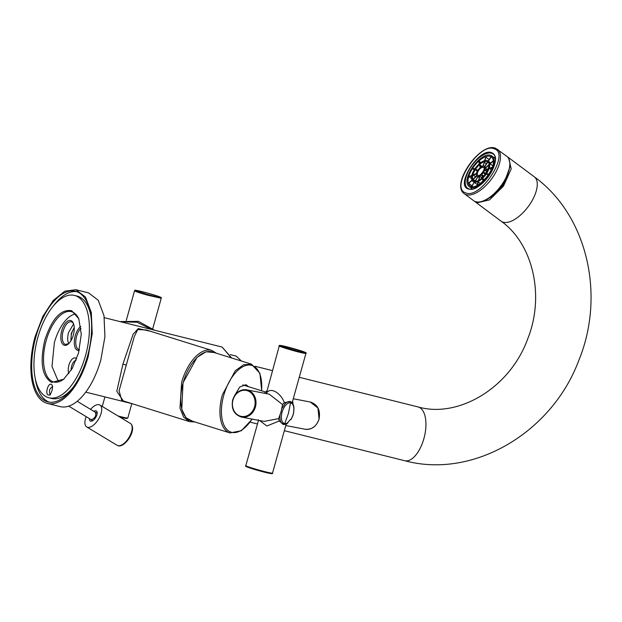 <?xml version="1.0" encoding="UTF-8"?>
<svg xmlns="http://www.w3.org/2000/svg" width="622" height="622" viewBox="0 0 622 622"><rect width="100%" height="100%" fill="white"/><g stroke="black" fill="none" stroke-linecap="round" stroke-linejoin="round"><path stroke-width="0.93" d="M91.278 419.726C95.127 418.186 96.488 415.706 95.368 412.269M58.515 381.854L51.991 366.475L54.363 342.629A35.804 17.229 104 0 1 75.449 313.97M79.181 350.497A12.79 6.15 104 0 1 77.579 350.341A12.79 6.15 104 0 1 75.231 335.841A12.79 6.15 104 0 1 80.782 326.496M73.303 335.11A12.79 6.15 104 0 1 68.21 344.09A12.79 6.15 104 0 1 64.089 345.202A12.79 6.15 104 0 1 61.741 330.702A12.79 6.15 104 0 1 70.962 320.602A12.79 6.15 104 0 1 73.388 323.347A12.79 6.15 104 0 1 73.303 335.11M68.886 373.604A9.058 4.362 104 0 1 68.902 365.184A9.058 4.362 104 0 1 75.433 358.031A9.058 4.362 104 0 1 76.599 358.964M81 328.26A11.725 5.637 -76 0 0 76.623 336.253A11.725 5.637 -76 0 0 78.769 349.548A11.725 5.637 -76 0 0 79.08 349.642A11.725 5.637 -76 0 0 79.375 349.696M73.59 323.891A11.725 5.637 -76 0 0 71.577 321.854L71.266 321.753M71.577 321.854C68.171 321.294 65.357 324.381 63.133 331.114A11.725 5.637 -76 0 0 65.279 344.409L68.645 343.709M76.039 360.433A6.928 3.335 -76 0 0 71.678 366.008A6.928 3.335 -76 0 0 71.188 370.199M73.606 323.945L68.568 332.467A11.725 5.637 -76 0 0 68.684 343.671M74.22 327.491L71.343 333.283L70.892 340.825M74.243 327.996A9.594 4.618 -76 0 0 71.701 333.376A9.594 4.618 104 0 0 71.149 340.389M150.563 331.301L138.263 328.587L133.1 334.255L122.915 364.142L116.804 391.285L123.311 400.941M146.364 329.987L137.75 329.551L134.305 336.479L119.074 390.748L121.788 400.459L189.539 421.638L194.88 421.965M183.148 382.787A36.022 18.637 107.4 0 0 190.791 420.69L229.961 432.928A36.022 18.637 107.4 0 1 222.318 395.032A36.022 18.637 107.4 0 1 222.365 394.861L235.178 370.868L243.544 364.772L251.451 364.165L212.281 351.928A36.022 18.637 107.4 0 0 183.148 382.787M234.502 395.794L239.75 386.993L245.993 384.684L248.497 386.69M285.7 424.235L283.578 424.562M283.951 424.655L279.177 421.032L266.838 425.992L259.576 420.526M258.495 420.317L245.814 465.676A13.855 0.7 15.6 0 0 255.245 469.011A13.855 0.7 15.6 0 0 270.313 472.907A13.855 0.7 15.6 0 0 270.477 472.938A13.855 0.7 15.6 0 0 272.498 473.132C273.019 473.731 272.133 473.824 269.831 473.404L249.298 467.775C245.978 466.648 244.811 465.956 245.814 465.676M279.177 421.032L278.633 418.645L264.062 421.382L241.492 417.067A13.855 11.834 100.8 0 0 255.409 406.998A13.855 11.834 100.8 0 0 255.494 406.702A13.855 11.834 100.8 0 0 246.701 389.854C239.968 389.232 235.295 392.591 232.682 399.915C231.089 408.864 234.028 414.579 241.492 417.067M278.633 418.645L281.043 411.896L282.559 404.572L284.316 402.628L290.42 401.493L291.873 402.574M266.519 391.09L264.482 393.252M281.268 346.135C271.534 344.191 295.116 351.578 303.754 353.179A13.855 0.7 15.6 0 0 303.901 353.21A13.855 0.7 15.6 0 0 305.931 353.397C306.926 353.125 305.767 352.425 302.447 351.306L281.914 345.669C279.706 345.249 278.812 345.342 279.247 345.949L266.317 393.609M293.016 404.106L292.643 400.996M266.309 393.757C269.606 386.223 280.81 392.645 284.316 402.628M269.264 394.169L282.559 404.572M293.335 414.252L292.97 415.309M286.073 424.523L287.247 423.551M230.311 354.61L236.236 356.142L241.453 361.048M474.594 201.271A27.71 13.008 -53.2 0 0 475.41 202.002A27.71 13.008 -53.2 0 0 476.934 202.842L489.553 199.887L503.486 186.095L511.214 168.912L508.571 157.607L507.638 157.032M509.791 162.801L510.219 166.152L503.649 184.244L494.218 195.137L484.079 201.155L480.744 201.699M286.882 423.473L290.536 419.422M75.83 295.839A52.753 25.378 104 0 1 85.914 354.206A52.753 25.378 104 0 1 48.897 397.769A52.753 25.378 104 0 1 47.497 397.326A52.753 25.378 104 0 1 37.421 338.967A52.753 25.378 104 0 1 74.43 295.403A52.753 25.378 104 0 1 75.83 295.839M51.128 384.334C54.316 385.282 51.214 396.37 48.166 394.947C44.978 393.998 48.073 382.911 51.128 384.334L51.331 384.435M51.649 382.46L63.677 379.218L72.23 368.449L78.528 353.008L81.28 334.201L78.769 318.721L71.686 310.705C60.847 308.924 51.89 318.744 44.8 340.156C39.715 362.331 42.001 376.434 51.649 382.46M74.43 295.403L77.151 296.08A52.753 25.378 104 0 1 78.551 296.523A52.753 25.378 104 0 1 90.812 315.362M72.735 387.84A52.753 25.378 104 0 1 51.618 398.445L48.897 397.769M78.971 319.234A36.231 17.432 -76 0 0 72.3 311.956A36.231 17.432 -76 0 0 71.343 311.653A36.231 17.432 -76 0 0 46.191 340.568A36.231 17.432 -76 0 0 52.839 381.667A36.231 17.432 -76 0 0 53.803 381.97A36.231 17.432 -76 0 0 64.105 378.86M35.236 378.487A57.014 27.43 104 0 0 49.076 402.107L49.247 402.17M53.313 306.008A57.014 27.43 104 0 1 76.809 291.679M46.355 401.431A57.014 27.43 104 0 1 35.462 338.352A57.014 27.43 104 0 1 75.464 291.267A57.014 27.43 104 0 1 76.98 291.741A57.014 27.43 104 0 1 87.873 354.82A57.014 27.43 104 0 1 47.863 401.905A57.014 27.43 104 0 1 46.355 401.431M75.853 289.712L85.525 297.067L91.302 312.516L92.227 333.532L88.161 356.678A58.616 28.2 104 0 1 47.482 403.453A58.616 28.2 104 0 1 35.166 336.486L42.856 316.38L53.204 300.543L64.742 291.213L75.853 289.712L88.542 292.876L98.214 300.232L103.991 315.681L104.924 336.696L100.85 359.843A58.616 28.2 104 0 1 60.171 406.617L47.482 403.453M480.262 183.436L478.372 182.028L477.401 185.232M492.204 157.63L491.217 156.892A18.007 8.451 -53.2 0 0 491.069 156.837A18.007 8.451 126.8 0 0 490.921 156.783L488.169 161.005M471.492 186.514L474.197 182.378L471.818 186.569M476.965 185.449L477.945 182.199A12.79 6.002 -53.2 0 0 478.372 182.028M482.999 181.142L482.594 179.229L483.037 178.825L483.442 180.722M488.107 175.186L486.894 174.277L488.348 174.836M488.705 174.3L487.236 173.748A12.79 6.002 126.8 0 1 486.894 174.277M491.209 169.798L489.685 168.655L492.08 167.699M492.266 167.17L489.841 168.142A12.79 6.002 126.8 0 1 489.685 168.655M492.71 165.74L490.229 163.889L493.316 161.075M493.285 160.67L490.152 163.524A12.79 6.002 126.8 0 1 490.229 163.889M490.789 162.948L487.609 160.725C481.599 157.879 466.772 175.124 473.109 181.663A12.79 6.002 -53.2 0 0 473.762 182.028A12.79 6.002 -53.2 0 0 473.808 182.044A12.79 6.002 -53.2 0 0 486.062 174.315A12.79 6.002 -53.2 0 0 488.41 161.168L491.217 156.892M471.942 180.1L468.708 183.039A18.007 8.451 126.8 0 0 468.778 183.404L472.075 180.403M471.974 185.784L468.778 183.404M471.896 175.357L469.423 176.353A18.007 8.451 126.8 0 0 469.268 176.866L471.787 175.855M471.593 178.607L469.268 176.866M476.747 175.723L473.085 179.058A11.725 5.505 126.8 0 0 473.163 179.416L476.942 175.972M475.573 176.788L473.435 175.186L476.39 173.997M476.452 173.522L473.591 174.673A11.725 5.505 126.8 0 0 473.435 175.186M484.678 166.89L487.796 162.124A11.725 5.505 126.8 0 0 487.656 162.062A11.725 5.505 126.8 0 0 487.508 162.008L484.437 166.712M488.884 164.682L485.401 167.854A5.971 2.799 126.8 0 1 485.471 168.212L488.884 165.11M486.94 169.308L485.471 168.212M488.091 168.85L485.316 169.962A5.971 2.799 126.8 0 1 485.16 170.475L487.881 169.386M486.785 171.688L485.16 170.475M485.86 173.219L484.157 172.566A5.971 2.799 126.8 0 1 483.807 173.103L485.51 173.748M485.222 174.16L483.807 173.103M475.161 180.909L473.163 179.416M495.05 157.537A20.145 9.454 -53.2 0 0 493.891 157.413M471.056 187.976A20.145 9.454 -53.2 0 0 471.507 189.057M484.46 160.733L485.899 157.21L484.865 160.631M479.313 163.757L478.901 161.837L479.352 161.432L479.764 163.376M474.438 169.534L472.969 168.974L473.319 168.438L474.78 168.997M482.244 177.589L481.778 175.381L482.221 174.969L482.688 177.161M478.505 180.364L479.616 176.695L478.956 180.116M474.928 181.259L477.906 176.71L475.27 181.282M477.533 170.708L475.814 170.055L476.164 169.526L477.867 170.171M480.13 167.621L479.655 165.39L480.106 164.985L480.588 167.271M482.773 166.292L484.359 162.28L483.154 166.268M479.321 177.667L478.194 176.819M481.902 177.915L480.044 176.524M483.698 176.073L482.221 174.969M482.081 166.463L480.106 164.985M486.357 163.773L484.359 162.28M477.284 171.159L475.814 170.055M474.213 169.899L472.969 168.974M480.845 162.552L479.352 161.432M489.086 159.59L485.899 157.21M484.351 179.805L483.037 178.825M477.237 184.547L474.485 182.495M465.645 192.82L465.629 192.812C449.333 188.303 479.795 141.668 494.334 148.86L494.35 148.868C510.639 153.377 480.184 200.012 465.645 192.82M491.777 152.755L491.8 152.763A21.739 10.209 -53.2 0 1 489.833 174.564A21.739 10.209 -53.2 0 1 468.203 188.925A21.739 10.209 -53.2 0 1 468.179 188.917C454.783 185.208 479.811 146.862 491.777 152.755M481.957 201.373A27.282 12.805 -53.2 0 0 482.174 201.31A27.282 12.805 -53.2 0 0 502.879 183.42A27.282 12.805 -53.2 0 0 509.822 164.286A27.282 12.805 -53.2 0 0 509.822 164.06M464.315 193.714L473.661 200.696A27.71 13.008 -53.2 0 0 475.185 201.536A27.71 13.008 -53.2 0 0 481.739 201.435A27.71 13.008 -53.2 0 0 502.77 183.272A27.71 13.008 -53.2 0 0 509.822 163.835A27.71 13.008 -53.2 0 0 506.821 156.301L495.711 148.347C480.651 141.318 450.196 184.547 464.315 193.714A27.71 13.008 -53.2 0 0 465.839 194.554A27.71 13.008 -53.2 0 0 465.855 194.554A27.71 13.008 -53.2 0 0 492.399 177.791A27.71 13.008 -53.2 0 0 497.476 149.319M50.366 395.032C48.656 391.254 49.449 388.423 52.738 386.542M97.141 412.386A5.862 2.799 -58.9 0 0 96.286 412.806M91.877 420.107A5.862 2.799 -58.9 0 0 91.9 421.063M89.475 418.653A5.862 2.799 -58.9 0 0 90.291 421.016A5.862 2.799 -58.9 0 0 90.509 421.125A5.862 2.799 -58.9 0 0 95.842 417.23A5.862 2.799 -58.9 0 0 96.348 410.979A5.862 2.799 -58.9 0 0 96.13 410.878A5.862 2.799 -58.9 0 0 93.875 411.36M86.186 416.67A12.79 6.111 -58.9 0 0 86.715 426.949A12.79 6.111 -58.9 0 0 87.189 427.182A12.79 6.111 -58.9 0 0 98.828 418.684A12.79 6.111 -58.9 0 0 99.924 405.054A12.79 6.111 -58.9 0 0 99.45 404.821A12.79 6.111 -58.9 0 0 90.587 409.369M192.727 421.288L186.017 417.797L181.772 409.284L183.039 382.771L197.026 357.401L206.045 351.757L214.217 352.534M104.325 317.687L222.147 347.076L231.244 357.852M146.294 329.963L211.791 350.435A37.297 19.298 107.4 0 0 181.624 382.39L179.976 408.172L183.568 417.059L189.539 421.638M122.915 364.142L125.994 365.005M151.55 329.466L137.042 322.219L120.839 321.807L137.042 322.219L151.55 329.466M261.535 390.764A34.956 18.085 107.4 0 0 247.836 365.098A34.956 18.085 107.4 0 0 223.772 395.242A34.956 18.085 107.4 0 0 223.726 395.405A34.956 18.085 107.4 0 0 227.753 430.307A34.956 18.085 107.4 0 0 252.027 419.08M119.999 321.597L138.387 321.349L154.52 330.204L138.395 321.341L119.999 321.597M247.548 466.531A13.217 0.669 15.6 0 0 252.688 468.871A13.217 0.669 15.6 0 0 269.629 473.365A13.217 0.669 15.6 0 0 269.777 473.396M319.039 418.87A13.855 11.834 100.8 0 1 318.962 419.15A13.855 11.834 100.8 0 1 305.044 429.219C311.777 429.841 316.45 426.49 319.055 419.158C320.657 410.209 317.718 404.494 310.254 402.006L317.943 407.993L319.039 418.87M282.108 345.708A13.217 0.669 15.6 0 0 281.968 345.684A13.217 0.669 15.6 0 0 285.895 347.729A13.217 0.669 15.6 0 0 303.404 352.402A13.217 0.669 15.6 0 0 303.552 352.433A13.217 0.669 15.6 0 0 299.617 350.38A13.217 0.669 15.6 0 0 282.108 345.708M254.639 406.493A13.217 11.289 100.8 0 1 254.561 406.772A13.217 11.289 100.8 0 1 240.341 416.149A13.217 11.289 100.8 0 1 232.9 400.311A13.217 11.289 100.8 0 1 232.978 400.024A13.217 11.289 100.8 0 1 247.198 390.655A13.217 11.289 100.8 0 1 254.639 406.493M232.783 399.923A13.855 11.834 100.8 0 1 246.701 389.854L269.272 394.169M118.001 415.962A13.855 0.7 15.6 0 0 127.805 418L126.11 418.443L119.813 417.051A13.217 0.669 15.6 0 0 125.885 417.828M126.282 320.431L134.546 290.816A13.855 0.7 15.6 0 0 147.142 295.053A13.855 0.7 15.6 0 0 147.422 295.139L161.238 298.265L152.755 328.634M147.344 294.416A13.217 0.669 15.6 0 0 147.616 294.494A13.217 0.669 15.6 0 0 160.779 297.495A13.217 0.669 15.6 0 0 148.782 293.428A13.217 0.669 15.6 0 0 148.51 293.351A13.217 0.669 15.6 0 0 135.347 290.35A13.217 0.669 15.6 0 0 147.344 294.416M299.26 377.297L418.077 406.936A27.71 13.334 104 0 1 418.816 407.169A27.71 13.334 104 0 1 424.111 437.818A27.71 13.334 104 0 1 404.665 460.708L284.347 430.688M404.665 460.708C473.28 479.29 551.815 432.655 578.693 360.667C605.711 295.364 587.339 215.126 534.267 176.796A27.71 13.008 126.8 0 1 529.182 205.291A27.71 13.008 126.8 0 1 502.63 222.031A27.71 13.008 126.8 0 1 501.107 221.191C532.16 243.031 545.385 294.68 527.713 338.873C509.752 388.602 457.8 418.419 418.077 406.936M284.689 423.73L288.406 413.459L290.56 402.691C287.061 402.667 284.231 405.801 282.054 412.098L282.038 412.145C280.639 418.606 281.517 422.47 284.689 423.73A10.932 5.66 107.4 0 0 288.103 422.688M290.793 419.702A10.932 5.66 107.4 0 0 293.195 414.33A10.932 5.66 107.4 0 0 293.211 414.275C294.61 407.814 293.732 403.95 290.56 402.691M280.087 414.952A11.826 6.119 107.4 0 0 283.235 424.235L287.706 423.014M281.82 408.724L284.744 404.082A11.826 6.119 107.4 0 1 290.295 401.649L289.533 401.415M469.983 185.846L470.87 186.336C478.38 190.581 499.847 165.172 491.536 156.985A18.007 8.451 -53.2 0 0 490.54 156.441A18.007 8.451 -53.2 0 0 490.501 156.425A18.007 8.451 -53.2 0 0 473.256 167.365A18.007 8.451 -53.2 0 0 469.983 185.846A18.007 8.451 -53.2 0 0 470.784 186.312M495.174 158.369L491.022 155.5C481.272 150.726 459.775 179.859 469.346 186.701A19.072 8.957 -53.2 0 0 470.395 187.276L470.442 187.292A19.072 8.957 -53.2 0 0 488.705 175.707A19.072 8.957 -53.2 0 0 492.173 156.13A19.072 8.957 -53.2 0 0 491.123 155.554M488.41 161.168A12.79 6.002 -53.2 0 0 487.757 160.803A12.79 6.002 -53.2 0 0 487.702 160.779M473.746 180.808L474.291 181.103C481.412 183.451 492.826 164.558 487.772 162.023A11.725 5.505 -53.2 0 0 487.174 161.689A11.725 5.505 -53.2 0 0 487.127 161.666A11.725 5.505 -53.2 0 0 475.892 168.749A11.725 5.505 -53.2 0 0 473.746 180.808A11.725 5.505 -53.2 0 0 474.205 181.08M485.65 167.621L483.9 166.401C481.646 164.278 473.521 174.16 477.183 176.197A5.971 2.799 -53.2 0 0 477.471 176.353A5.971 2.799 -53.2 0 0 477.517 176.376A5.971 2.799 -53.2 0 0 483.232 172.768A5.971 2.799 -53.2 0 0 484.328 166.634A5.971 2.799 -53.2 0 0 484.048 166.471A5.971 2.799 -53.2 0 0 484.002 166.455M477.82 175.342L477.991 175.435C479.78 176.912 485.914 168.741 483.691 167.489A4.898 2.301 -53.2 0 0 483.457 167.357A4.898 2.301 -53.2 0 0 483.418 167.341A4.898 2.301 -53.2 0 0 478.722 170.304A4.898 2.301 -53.2 0 0 477.82 175.342A4.898 2.301 -53.2 0 0 477.945 175.42M467.534 188.139L468.63 188.738C479.142 194.492 503.447 159.512 493.044 153.992A21.311 10.006 -53.2 0 0 491.87 153.346A21.311 10.006 -53.2 0 0 491.846 153.339A21.311 10.006 -53.2 0 0 471.429 166.245A21.311 10.006 -53.2 0 0 467.534 188.139A21.311 10.006 -53.2 0 0 468.553 188.723M490.54 196.847A23.978 11.258 -53.2 0 0 507.917 173.577M130.356 423.419C137.835 428.947 124.703 448.687 117.745 445.609L117.138 445.313A12.79 6.111 -58.9 0 0 117.612 445.546A12.79 6.111 -58.9 0 0 117.675 445.562A12.79 6.111 -58.9 0 0 129.29 436.994A12.79 6.111 -58.9 0 0 130.356 423.419L99.924 405.054M85.758 392.132L132.268 403.732M216.37 353.203L211.791 350.435M231.664 357.984L222.147 347.076M252.221 419.119L241.32 430.766L229.961 432.928M261.707 390.818L259.926 373.34L251.451 364.165M272.498 473.132L286.198 424.072M242.79 384.909L265.61 392.039M293.265 398.756L310.254 402.006M292.13 402.831L305.931 353.397M285.786 425.541L305.044 429.219M258.324 419.772L258.363 420.721M102.257 406.461L104.924 396.914M127.805 418L131.817 403.624M161.238 298.265C159.473 296.888 166.921 299.058 148.51 293.351C128.715 288.39 136.98 290.622 134.546 290.816M250.153 422.159L257.454 423.979M255.315 366.335L272.366 370.588M534.267 176.796L508.571 157.607M501.107 221.191L475.41 202.002M290.272 419.593L291.15 419.321L293.273 414.33C294.781 407.41 293.786 403.188 290.295 401.649M282.287 423.94L283.235 424.235M472.339 188.94L469.346 186.701M477.89 176.726L477.183 176.197M474.158 182.44L473.109 181.663M509.822 164.286L509.822 163.835M482.174 201.31L481.739 201.435M77.198 401.291L97.164 413.342M68.747 406.143L92.764 420.643M117.138 445.313L86.715 426.949"/></g></svg>
